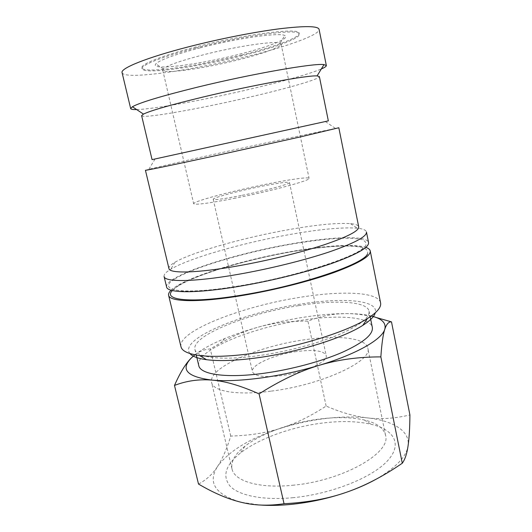 <?xml version="1.0" encoding="UTF-8"?>
<svg xmlns="http://www.w3.org/2000/svg" width="532" height="532" viewBox="0 0 532 532"><rect width="100%" height="100%" fill="white"/><g stroke="black" fill="none" stroke-linecap="round" stroke-linejoin="round"><path stroke-width="0.4" stroke-dasharray="2.66 2" d="M180.986 346.764C177.455 331.103 242.379 306.286 299.503 297.415C340.919 290.545 378.332 291.689 380.586 302.881M189.957 353.547C178.134 339.15 242.552 312.843 299.589 304.244C341.697 297.295 378.851 299.749 375.286 312.803M171.091 290.206C183.906 277.937 240.105 260.52 289.694 251.802C323.536 245.731 354.545 243.503 365.843 247.387M164.082 276.494C163.723 274.512 165.951 272.091 170.772 269.225C189.193 258.226 240.517 243.523 286.116 235.184C317.85 229.372 341.591 227.051 357.331 228.208C362.91 228.787 365.95 230.05 366.455 231.999M166.596 286.947C164.302 276.288 230.669 254.562 288.105 244.434C329.793 236.78 367.014 234.945 368.556 242.545M168.95 268.574C168.637 266.865 170.666 264.737 175.041 262.203C192.079 252.274 240.637 238.509 283.722 230.549C313.694 225.016 335.958 222.702 350.515 223.62C355.549 224.092 358.282 225.162 358.714 226.851M145.429 170.267L148.887 169.269C163.244 165.632 217.874 153.362 264.903 143.135L338.824 127.746M152.066 159.627L328.344 120.87M141.625 115.65C142.416 119.108 202.572 108.269 252.88 96.365C289.275 87.86 319.925 79.015 319.373 76.568M136.644 109.559C154.566 109.16 207.699 99.291 253.132 88.465C283.443 81.276 310.482 73.675 321.341 68.954M122.081 72.645C124.089 80.239 191.188 70.636 246.296 56.711C286.316 46.809 320.164 34.799 319.08 29.333M376.197 317.504C365.311 314.871 355.29 313.561 346.119 313.581L337.793 313.933C327.905 314.778 317.95 317.185 307.935 321.155C289.893 320.869 273.308 322.871 258.166 327.16C245.95 330.591 233.428 335.838 220.614 342.914L210.273 348.932C204.135 349.344 198.542 351.685 193.515 355.955M371.276 316.001C364.526 314.379 356.141 313.574 346.119 313.581L337.394 313.774C326.841 314.232 315.629 315.383 303.759 317.225C288.384 319.632 273.189 322.944 258.166 327.16C246.083 330.565 234.945 334.362 224.763 338.538C211.982 343.798 202.04 349.205 194.938 354.771M375.659 479.458C395.562 468.007 406.362 456.822 408.064 445.909C410.325 430.92 392.995 420.719 367.672 417.919C354.771 416.503 340.733 416.702 325.537 418.518C310.362 420.366 295.46 423.598 280.843 428.207C295.559 423.565 310.655 416.184 326.129 406.056C340.879 412.473 354.724 416.43 367.672 417.919C380.533 419.502 394.618 418.518 409.919 414.96M198.509 484.053C206.389 479.911 212.747 474.032 217.575 466.424C207.34 482.597 215.161 494.541 241.036 502.241L259.889 505.014M292.5 485.264C342.894 480.941 391.758 452.559 385.507 435.149C383.632 427.947 376.563 422.9 364.3 420.001C352.064 417.274 337.64 416.889 321.029 418.857C292.387 422.235 261.771 433.001 244.9 446.255C234.978 454.029 230.682 461.577 231.999 468.898C234.233 480.988 258.838 488.722 292.5 485.264M271.347 391.106C322.326 384.869 373.132 360.716 367.785 348.127C365.757 337.634 336.776 334.881 303.972 339.862C258.319 346.199 207.892 367.792 211.59 382.468C213.053 391.366 237.279 395.695 271.347 391.106M292.573 497.739C330.718 494.248 371.775 477.849 387.296 461.038C403.037 444.173 394.106 429.67 371.25 424.31C357.717 421.238 341.877 420.765 323.722 422.893C292.42 426.544 259.051 438.321 240.391 453.078C225.368 465.154 221.99 476.246 230.27 486.361C239.36 495.605 263.141 500.486 292.573 497.739M241.475 55.095C196.793 66.434 143.108 73.948 141.891 67.857C140.415 64.372 161.928 55.627 195.53 47.035C245.571 33.975 300.693 27.258 299.084 33.297C300.061 37.566 273.674 47.102 241.475 55.095M195.749 48.026C162.154 56.598 140.634 65.31 142.104 68.761C143.308 74.793 196.973 67.238 241.648 55.913C273.854 47.927 300.241 38.43 299.27 34.201C300.886 28.216 245.784 34.986 195.749 48.026M298.492 305.674C248.118 313.335 191.547 335.479 194.918 349.378C196.162 357.677 222.522 360.969 260.454 355.396C287.639 351.466 317.843 343.419 338.744 334.668C359.885 325.404 369.986 317.551 369.035 311.094C367.093 301.159 334.834 299.742 298.492 305.674M198.762 365.544C195.111 350.495 251.343 327.612 301.637 320.251C337.913 314.512 370.219 316.626 372.327 327.386M241.182 195.51C223.666 198.948 214.343 200.212 213.212 199.3C212.421 197.864 237.917 191.061 260.567 186.513C278.176 183.001 287.812 181.671 289.481 182.529C290.811 183.759 265.096 190.749 241.182 195.51M296.53 351.552C274.279 354.551 250.472 365.058 252.434 371.675C254.382 376.31 263.965 377.64 281.175 375.665C304.617 372.686 328.51 361.614 326.176 355.462C323.722 350.635 313.84 349.331 296.53 351.552M203.616 54.743C180.647 60.721 167.201 65.436 163.277 68.881L162.726 70.078C163.277 74.347 203.769 68.555 237.957 59.93C262.409 53.885 281.867 46.962 281.109 44.05L280.105 43.192C275.31 40.592 236.986 46.171 203.616 54.743M235.61 198.097C209.169 203.257 195.191 205.146 193.668 203.749C192.704 201.488 231.221 191.254 264.983 184.458C289.082 179.537 308.893 176.677 309.085 178.373C311.306 180.162 272.278 190.815 235.61 198.097M200.138 47.847C174.696 54.557 159.933 59.897 155.849 63.86C149.219 71.022 197.552 64.917 238.216 54.523C268.208 47.089 291.157 38.211 284.74 35.518C279.732 32.292 237.199 38.211 200.138 47.847M217.575 466.424C222.489 458.843 226.878 448.722 230.742 436.067C249.481 435.548 266.186 432.928 280.843 428.207C250.213 438.075 229.119 450.817 217.575 466.424M326.129 406.056L307.935 321.155M230.742 436.067L210.273 348.932M172.381 290.552L176.677 286.974C194.546 275.077 244.221 260.208 289.308 252.161C308.839 248.777 326.063 246.735 340.972 246.037C350.036 245.884 357.258 246.369 362.651 247.493C366.781 248.996 368.397 251.137 367.499 253.924M174.775 279.021C192.79 267.589 242.599 252.946 287.719 244.773C307.27 241.328 324.493 239.174 339.389 238.316C348.447 238.05 355.655 238.409 361.029 239.393C365.132 240.75 366.721 242.745 365.79 245.372C362.299 254.835 299.529 275.928 241.009 285.584C182.004 295.726 155.284 290.598 174.775 279.021M179.178 285.192C173.066 289.002 173.991 289.262 173.944 289.461L174.43 289.92L183.234 291.184C190.396 291.363 199.926 290.898 211.809 289.8C224.81 288.278 239.041 286.09 254.495 283.243C285.877 277.079 317.657 268.374 338.565 260.58L351.439 255.227L359.014 251.27L362.272 248.969L362.944 247.905C362.877 247.48 361.66 246.835 355.263 246.123C348.799 245.737 340.427 245.89 330.146 246.582C319.1 247.613 307.137 249.169 294.249 251.244C248.743 258.752 196.075 274.785 179.178 285.192M175.041 262.203L170.772 269.225M155.038 159.021L148.887 169.269M385.507 435.149L367.785 348.127M364.3 420.001L371.25 424.31M141.891 67.857L142.104 68.761M194.918 349.378L196.255 355.01M213.212 199.3L252.434 371.675M162.726 70.078L193.668 203.749M163.277 68.881L155.849 63.86M280.105 43.192L284.74 35.518M281.109 44.05L309.085 178.373M289.481 182.529L326.176 355.462M369.035 311.094L370.179 316.766M299.084 33.297L299.27 34.201M244.9 446.255L240.391 453.078M231.999 468.898L211.59 382.468M337.394 313.774L337.793 313.933M224.763 338.538L220.614 342.914M325.391 121.569L335.266 128.285M350.515 223.62L357.331 228.208"/><path stroke-width="0.8" d="M365.843 247.387C368.443 248.271 369.906 249.461 370.232 250.951L380.586 302.881C381.477 307.177 377.075 312.41 367.379 318.595C347.15 331.642 298.479 346.964 255.5 353.035C231.952 356.347 213.312 357.165 199.567 355.496C188.168 353.946 181.977 351.04 180.986 346.764L168.604 295.28C168.278 293.79 169.103 292.101 171.091 290.206M375.286 312.803C374.302 316.474 370.152 320.656 362.824 325.338C343.778 337.754 298.678 352.038 258.758 357.604C236.88 360.643 219.47 361.341 206.529 359.699C197.911 358.521 192.391 356.473 189.957 353.547M370.232 250.951C370.937 256.125 358.867 263.32 334.03 272.524C309.438 281.302 274 290.233 242.486 295.473C198.675 302.828 169.329 301.937 168.604 295.28M237.724 274.426C193.801 282.126 164.588 282.239 164.082 276.494L166.596 286.947C167.228 293.199 196.514 293.651 240.371 286.136C271.925 280.79 307.443 271.912 332.121 263.32C357.052 254.329 369.195 247.4 368.556 242.545L366.455 231.999C367.014 236.454 354.771 243.044 329.727 251.776C304.942 260.121 269.318 268.933 237.724 274.426M238.063 265.88C196.913 273.215 169.356 273.694 168.95 268.574L145.429 170.267C144.717 170.772 171.623 165.239 213.312 156.189L301.611 136.631L338.824 127.746L358.714 226.851C359.167 230.815 347.635 236.8 324.121 244.806C300.879 252.474 267.603 260.653 238.063 265.88M143.44 114.101C150.636 110.603 170.499 104.917 203.025 97.037C252.168 85.226 308.374 75.032 317.072 75.923L319.373 76.568L328.344 120.87L152.066 159.627L141.625 115.65L143.44 114.101L132.415 106.739L130.673 108.561C130.912 109.319 132.907 109.652 136.644 109.559M321.341 68.954C324.773 67.464 326.442 66.327 326.342 65.542L324.001 64.618C314.984 62.889 252.427 73.709 197.718 87.102C161.622 96.019 139.856 102.563 132.415 106.739M326.342 65.542L319.08 29.333C318.056 25.928 304.763 25.755 279.18 28.828C253.983 32.066 218.905 38.996 188.627 46.803C146.42 57.622 120.205 68.409 122.081 72.645L130.673 108.561M193.515 355.955L191.6 357.71C186.047 362.97 180.341 372.214 174.483 385.427C186.592 380.779 199.174 379.01 212.228 380.127C225.388 381.264 241.688 380.54 261.132 377.953C280.73 375.226 300.068 371.023 319.14 365.344C356.646 354.166 382.036 339.35 384.782 329.268C386.478 324.108 388.712 321.641 391.492 321.873L376.197 317.504M194.938 354.771L191.6 357.71C179.956 369.401 186.832 376.875 212.228 380.127C225.142 381.118 240.763 385.707 259.084 393.893C280.264 380.433 300.281 370.917 319.14 365.344C338.039 359.652 358.615 356.839 380.859 356.899C381.777 343.466 383.087 334.256 384.782 329.268C386.392 323.01 381.89 318.582 371.276 316.001M391.492 321.873L409.919 414.96C409.813 427.941 409.194 438.262 408.064 445.909C406.973 453.597 405.045 459.369 402.285 463.232C383.2 476.339 364.54 486.035 346.319 492.313C328.178 498.684 307.416 502.494 284.041 503.738C268.494 506.038 254.163 505.546 241.036 502.241C227.822 499.036 213.645 492.971 198.509 484.053L174.483 385.427M259.889 505.014C269.092 505.659 279.047 505.493 289.747 504.529C309.032 502.687 327.892 498.617 346.319 492.313C357.245 488.516 367.027 484.226 375.659 479.458M370.179 316.766L372.327 327.386C373.378 334.362 363.409 342.655 342.422 352.264C321.661 361.321 291.596 369.454 264.464 373.205C226.619 378.538 200.172 374.521 198.762 365.544L196.255 355.01M402.285 463.232L380.859 356.899M284.041 503.738L259.084 393.893M367.499 253.924C364.121 263.932 301.571 285.465 243.111 294.894C191.148 303.652 162.38 300.267 172.381 290.552M206.529 359.699L199.567 355.496M317.072 75.923L324.001 64.618M362.824 325.338L367.379 318.595"/></g></svg>

